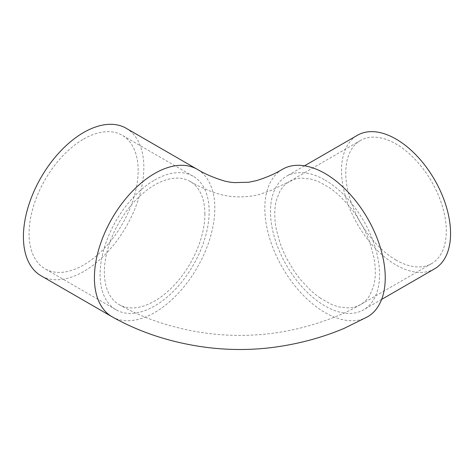 <?xml version="1.0" encoding="UTF-8"?>
<svg xmlns="http://www.w3.org/2000/svg" width="474" height="474" viewBox="0 0 474 474"><rect width="100%" height="100%" fill="white"/><g stroke="black" fill="none" stroke-linecap="round" stroke-linejoin="round"><path stroke-width="0.36" stroke-dasharray="2.37 1.78" d="M320.3 298.087A71.094 41.042 60 0 1 310.115 289.851L301.654 280.922A71.094 41.042 60 0 1 292.766 268.912L287.013 259.053A71.094 41.042 60 0 1 279.773 242.173L276.573 230.512A71.094 41.042 60 0 1 274.76 214.005A71.094 41.042 60 0 1 276.573 199.59L279.773 191.626A71.094 41.042 60 0 1 287.013 183.1L292.766 179.883A71.094 41.042 60 0 1 301.654 178.141L310.115 178.982A71.094 41.042 60 0 1 320.3 182.508L329.756 187.965A71.094 41.042 60 0 1 339.929 196.189L348.532 205.283A71.094 41.042 60 0 1 356.845 216.452L363.623 228.113A71.094 41.042 60 0 1 369.898 242.753L373.613 256.173A71.094 41.042 60 0 1 375.301 272.046A71.094 41.042 60 0 1 373.613 285.982L369.898 295.106A71.094 41.042 60 0 1 363.623 302.501L360.578 304.598L356.845 306.334A71.094 41.042 60 0 1 348.532 307.904L339.929 307.063A71.094 41.042 60 0 1 329.756 303.544L320.3 298.087M396.033 260.078A71.094 41.042 60 0 1 349.587 197.433A71.094 41.042 60 0 1 360.489 140.464A71.094 41.042 60 0 1 396.033 143.983A71.094 41.042 60 0 1 442.473 206.634A71.094 41.042 60 0 1 431.577 263.603A71.094 41.042 60 0 1 396.033 260.078M434.593 268.817A77.12 44.526 60 0 1 396.033 265.002A77.12 44.526 60 0 1 345.653 197.042A77.12 44.526 60 0 1 357.473 135.244M325.028 180.061A77.12 44.526 60 0 1 375.408 248.015A77.12 44.526 60 0 1 363.588 309.812A77.12 44.526 60 0 1 325.028 305.991A77.12 44.526 60 0 1 274.647 238.037A77.12 44.526 60 0 1 286.474 176.239A77.12 44.526 60 0 1 325.028 180.061M204.892 214.005A71.094 41.042 120 0 0 190.429 181.607A71.094 41.042 120 0 0 135.552 200.324A71.094 41.042 120 0 0 104.351 272.046A71.094 41.042 120 0 0 119.187 304.658A71.094 41.042 120 0 0 173.928 285.472A71.094 41.042 120 0 0 204.892 214.005M83.62 139.066A77.12 44.526 -60 0 1 122.179 135.244A77.12 44.526 -60 0 1 134 197.042A77.12 44.526 -60 0 1 83.62 265.002A77.12 44.526 -60 0 1 45.06 268.817A77.12 44.526 -60 0 1 33.239 207.025A77.12 44.526 -60 0 1 83.62 139.066M154.625 180.061A77.12 44.526 -60 0 1 193.179 176.239A77.12 44.526 -60 0 1 205.005 238.037A77.12 44.526 -60 0 1 154.625 305.991A77.12 44.526 -60 0 1 116.065 309.812A77.12 44.526 -60 0 1 104.244 248.015A77.12 44.526 -60 0 1 154.625 180.061M126.197 128.288A85.148 49.16 -60 0 1 139.249 196.52A85.148 49.16 -60 0 1 83.62 271.561A85.148 49.16 -60 0 1 41.048 275.773M112.048 316.768A85.148 49.16 120 0 0 112.172 316.839A85.148 49.16 120 0 0 154.625 312.55A85.148 49.16 120 0 0 214.835 208.264A85.148 49.16 120 0 0 197.534 169.479A85.148 49.16 120 0 0 197.196 169.283M282.119 169.479A85.148 49.16 -120 0 0 264.818 208.264A85.148 49.16 -120 0 0 301.908 293.868A85.148 49.16 -120 0 0 367.48 316.839M360.489 140.464L289.484 181.459M381.641 299.39L363.588 309.812M190.429 181.607C195.916 184.907 202.161 187.923 209.164 190.655C216.725 193.57 226.027 196.941 240.034 196.888C247.618 196.811 254.26 195.928 259.965 194.251L271.152 190.4L289.318 181.554M193.179 176.239L122.179 135.244M116.065 309.812L45.06 268.817M119.181 304.658C136.589 314.499 155.673 322.047 176.423 327.309C196.574 332.606 217.726 335.314 239.88 335.444C262.341 335.302 283.778 332.505 304.19 327.06C326.343 321.111 345.119 313.634 360.513 304.634M304.521 165.817L286.474 176.239M431.577 263.603L360.578 304.592"/><path stroke-width="0.71" d="M304.521 165.817L357.473 135.244A77.12 44.526 60 0 1 396.033 139.066A77.12 44.526 60 0 1 446.413 207.025A77.12 44.526 60 0 1 434.593 268.817L381.641 299.39M41.048 275.773A85.148 49.16 -60 0 1 27.996 207.541A85.148 49.16 -60 0 1 83.62 132.507A85.148 49.16 -60 0 1 126.197 128.288L197.196 169.283A85.148 49.16 120 0 0 154.625 173.502A85.148 49.16 120 0 0 94.415 277.788A85.148 49.16 120 0 0 112.048 316.768L41.048 275.773M112.172 316.839C138.568 331.646 167.897 341.529 200.152 346.488C223.29 350.013 246.516 350.452 269.83 347.792C296.167 344.622 320.928 338.152 344.112 328.387L367.48 316.839A85.148 49.16 -120 0 0 385.238 277.788A85.148 49.16 -120 0 0 347.851 191.863A85.148 49.16 -120 0 0 282.119 169.479L280.774 170.267C274.079 174.207 265.955 177.661 256.404 180.641L248.678 182.259L234.251 182.608C229.795 182.206 226.139 181.548 223.272 180.647C213.099 177.472 204.519 173.745 197.534 169.479"/></g></svg>
